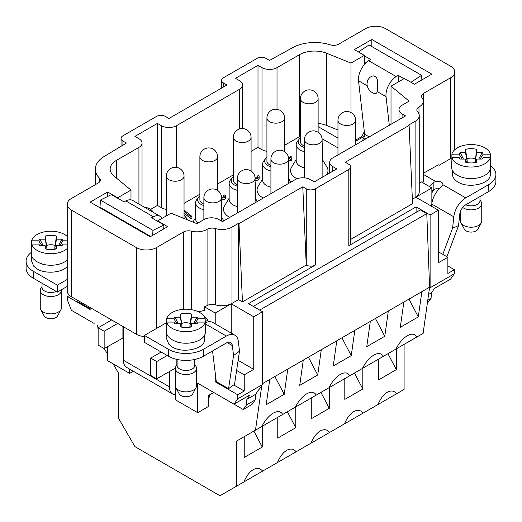 <?xml version="1.0" encoding="UTF-8"?>
<svg xmlns="http://www.w3.org/2000/svg" width="522" height="522" viewBox="0 0 522 522"><rect width="100%" height="100%" fill="white"/><g stroke="black" fill="none" stroke-linecap="round" stroke-linejoin="round"><path stroke-width="0.78" d="M197.818 311.543A14.153 8.169 0 0 0 204.467 310.296L204.467 306.825A14.153 8.169 -0 0 0 207.077 305.605A7.073 4.085 180 0 1 215.429 304.822A14.153 8.169 0 0 0 231.207 303.771A14.153 8.169 -0 0 0 231.983 303.36L238.489 299.602L238.489 223.344L238.985 223.631L302.78 186.804L306.277 188.827A6.368 3.674 0 0 0 315.288 188.827L348.807 169.474A6.368 3.674 0 0 0 350.673 166.87A6.368 3.674 0 0 0 348.807 164.273L345.303 162.251L409.098 125.424L408.596 125.13L415.101 121.378A14.153 8.169 0 0 0 419.244 115.597A14.153 8.169 0 0 0 417.639 111.819A7.073 4.085 180 0 1 416.837 109.933A7.073 4.085 180 0 1 418.99 106.997A14.153 8.169 0 0 0 423.296 101.131A14.153 8.169 0 0 0 422.122 97.875A7.073 4.085 180 0 1 421.535 96.244A7.073 4.085 180 0 1 423.61 93.353L450.623 77.758A14.153 8.169 0 0 0 454.766 71.984A14.153 8.169 0 0 0 450.623 66.203L385.582 28.651A14.153 8.169 0 0 0 365.57 28.651L338.713 44.155A7.073 4.085 180 0 1 330.263 44.833A31.842 18.381 0 0 0 292.229 47.887L269.509 60.428L266.005 58.405A6.368 3.674 0 0 0 257 58.405L223.475 77.758A6.368 3.674 0 0 0 221.609 80.355A6.368 3.674 0 0 0 223.475 82.959L226.979 84.982L168.939 118.487L165.441 116.465A6.368 3.674 0 0 0 156.43 116.465L122.911 135.818A6.368 3.674 0 0 0 121.045 138.421A6.368 3.674 0 0 0 122.911 141.018L126.415 143.041L104.694 156.163A31.842 18.381 0 0 0 95.363 169.161A31.842 18.381 0 0 0 99.402 178.119A7.073 4.085 180 0 1 100.302 180.11A7.073 4.085 180 0 1 98.227 183L71.377 198.504A14.153 8.169 0 0 0 67.234 204.278A14.153 8.169 0 0 0 71.377 210.053L136.418 247.604A14.153 8.169 0 0 0 156.43 247.604L183.444 232.009A7.073 4.085 180 0 1 191.267 231.155A14.153 8.169 0 0 0 207.077 229.347A7.073 4.085 180 0 1 215.429 228.564A14.153 8.169 0 0 0 231.983 227.096L238.489 223.344M364.317 131.603L361.818 136.542L355.652 140.105M423.61 93.353L423.61 173.082L438.363 164.848M421.854 291.661L403.839 302.062L400.289 327.307L418.298 316.906L421.854 291.661L429.606 287.185L426.781 213.622L292.816 290.969M388.329 311.014L370.32 321.415L366.764 346.66L384.779 336.266L388.329 311.014L403.839 302.062M354.81 330.367L336.801 340.768L333.245 366.013L351.254 355.619L354.81 330.367L370.32 321.415M321.291 349.72L303.275 360.121L299.726 385.366L317.735 374.972L321.291 349.72L336.801 340.768M287.766 369.074L269.757 379.474L266.2 404.72L284.216 394.325L287.766 369.074L303.275 360.121M416.099 212.395L416.099 206.882L430.108 214.966L430.108 287.759L429.384 288.796L429.606 287.185M426.781 213.622L420.38 209.929L253.268 306.407M255.186 399.943L246.43 405L243.252 409.522L252.009 404.465L255.186 399.943L255.63 394.299L262.501 384.531L262.501 311.732L248.492 303.647L315.288 265.085L315.288 188.827M430.108 287.759L454.375 273.75L450.616 279.094L434.611 288.34L431.492 292.77L431.048 298.414L427.348 303.236M184.038 211.417L190.941 216.995L191.952 216.415L184.038 210.112M191.952 216.415L191.952 218.144L190.941 218.731L190.941 216.995M184.038 213.152L190.941 218.731M255.082 178.602A3.184 1.84 0 0 0 259.18 176.841A3.184 1.84 0 0 0 258.246 175.536L257.248 176.116A1.768 1.024 180 0 1 257.764 176.841A1.768 1.024 180 0 1 256.85 177.734A1.768 1.024 180 0 1 255.056 177.702M257.248 177.558L257.248 176.116M255.082 180.331A3.184 1.84 0 0 0 259.18 178.57L259.18 176.841M288.549 158.081L290.767 159.36L291.772 158.786L291.772 160.515L291.798 157.07L290.402 156.261L290.369 157.977L288.307 156.783M291.798 157.07L291.772 158.786M290.767 159.36L290.767 161.096L291.772 160.515M288.607 159.849L290.767 161.096M221.563 197.955A3.184 1.84 0 0 0 225.661 196.194A3.184 1.84 0 0 0 224.728 194.889L223.729 195.469A1.768 1.024 180 0 1 224.245 196.194A1.768 1.024 180 0 1 223.331 197.088A1.768 1.024 180 0 1 221.537 197.055M223.729 196.911L223.729 195.469M221.563 199.685A3.184 1.84 0 0 0 225.661 197.923L225.661 196.194M371.821 46.569L371.821 39.483L431.857 74.15L414.351 84.257L404.341 78.483L391.011 86.176L409.144 101.131L402.09 105.203A10.616 6.127 0 0 0 398.984 109.535A10.616 6.127 0 0 0 402.09 113.868L405.594 115.891L332.795 157.918A10.616 6.127 0 0 0 329.689 162.251A10.616 6.127 0 0 0 332.795 166.583L336.801 168.893L314.283 181.891L310.283 179.581A10.616 6.127 0 0 0 295.269 179.581L222.476 221.609L218.972 219.586A10.616 6.127 0 0 0 203.965 219.586L196.911 223.657L171.014 213.191L157.683 220.891L167.692 226.665L150.179 236.773L90.143 202.112L107.649 192.005L107.649 196.468M133.364 371.272L129.665 373.406L129.665 369.139M107.649 346.543L107.649 360.695L129.665 373.406M157.683 220.891L157.683 221.335M67.234 204.278L67.234 290.937A14.153 8.169 0 0 0 71.377 296.718L136.418 334.269A14.153 8.169 0 0 0 144.424 336.579M255.63 394.299L246.873 399.356L249.992 394.926L233.98 404.172L237.732 398.828L262.501 384.531M246.43 405L246.873 399.356M243.252 409.522L213.72 392.472L208.219 395.65L208.219 406.625L197.707 412.693L197.707 383.226L233.98 404.172M175.692 387.304L175.692 399.982L197.707 412.693M238.489 299.602L242.449 301.892L238.985 223.631M242.449 301.892L306.238 265.059M315.288 265.085A6.368 3.674 -0 0 1 306.257 265.072L302.78 186.804M364.317 64.624L364.317 55.371L354.308 49.597L371.821 39.483M112.876 151.432L112.902 150.838M186.237 219.344A11.047 6.375 0 0 0 185.277 216.552L187.144 218.959A13.089 7.556 180 0 1 187.783 219.971M166.348 215.332A11.047 6.375 0 0 0 165.109 216.552A11.047 6.375 0 0 0 165.043 216.637L165.109 216.552M185.277 216.552A11.047 6.375 0 0 0 184.038 215.332M288.607 162.538A13.089 7.556 180 0 1 288.849 163.986L288.849 180.162A13.089 7.556 180 0 1 288.607 181.61M270.918 187.183A13.089 7.556 180 0 1 262.67 180.162L262.67 163.986A13.089 7.556 180 0 1 263.812 160.9L265.672 158.492A11.047 6.375 0 0 0 270.918 166.825M262.67 178.876L258.109 186.419A18.701 10.799 0 0 0 263.31 198.034M288.849 163.986A13.089 7.556 180 0 1 288.607 165.435M270.918 171.007A13.089 7.556 180 0 1 262.67 163.986M266.918 157.272A11.047 6.375 0 0 0 265.672 158.492M270.918 165.37A8.841 5.109 180 0 1 266.918 161.096L266.918 118.05A8.841 5.109 180 0 0 272.373 122.768A8.841 5.109 180 0 0 282.01 121.665A8.841 5.109 180 0 0 284.601 118.05A8.841 8.841 0 0 0 275.76 109.209A8.841 8.841 0 0 0 266.918 118.05M255.082 181.891A13.089 7.556 180 0 1 255.33 183.339L255.33 199.515A13.089 7.556 180 0 1 255.082 200.963M237.399 206.536A13.089 7.556 180 0 1 229.145 199.515L229.145 183.339A13.089 7.556 180 0 1 230.287 180.253L232.153 177.845A11.047 6.375 0 0 0 237.399 186.184M229.145 198.23L224.584 205.772A18.701 10.799 0 0 0 229.784 217.387M255.33 183.339A13.089 7.556 180 0 1 255.082 184.788M237.399 190.36A13.089 7.556 180 0 1 229.145 183.339M233.393 176.625A11.047 6.375 0 0 0 232.153 177.845M237.399 184.723A8.841 5.109 180 0 1 233.393 180.449L233.393 137.41A8.841 5.109 180 0 0 238.854 142.128A8.841 5.109 180 0 0 248.492 141.018A8.841 5.109 180 0 0 251.082 137.41A8.841 8.841 0 0 0 242.241 128.562A8.841 8.841 0 0 0 233.393 137.41M221.563 201.244A13.089 7.556 180 0 1 221.804 202.693L221.804 218.868A13.089 7.556 180 0 1 221.563 220.317M197.877 223.103A13.089 7.556 180 0 1 195.626 218.868L195.626 202.693A13.089 7.556 180 0 1 196.768 199.606L198.634 197.199A11.047 6.375 0 0 0 203.874 205.537M221.804 202.693A13.089 7.556 180 0 1 221.563 204.141M203.874 209.713A13.089 7.556 180 0 1 195.626 202.693M199.874 195.978A11.047 6.375 0 0 0 198.634 197.199M203.874 204.076A8.841 5.109 180 0 1 199.874 199.802L199.874 156.763A8.841 5.109 180 0 0 205.329 161.481A8.841 5.109 180 0 0 214.973 160.371A8.841 5.109 180 0 0 217.563 156.763A8.841 8.841 0 0 0 208.715 147.915A8.841 8.841 0 0 0 199.874 156.763M322.126 143.185A13.089 7.556 180 0 1 322.374 144.633L322.374 160.809A13.089 7.556 180 0 1 322.126 162.257M304.437 167.83A13.089 7.556 180 0 1 296.189 160.809L296.189 144.633A13.089 7.556 180 0 1 297.331 141.547L299.197 139.139A11.047 6.375 0 0 0 304.437 147.472M296.189 159.523L291.628 167.066A18.701 10.799 0 0 0 297.005 178.772M326.498 174.844A18.701 10.799 0 0 0 326.935 167.066L322.374 159.523M322.374 144.633A13.089 7.556 180 0 1 322.126 146.082M304.437 151.654A13.089 7.556 180 0 1 296.189 144.633M300.437 137.919A11.047 6.375 0 0 0 299.197 139.139M304.437 146.016A8.841 5.109 180 0 1 300.437 141.743L300.437 98.697A8.841 5.109 180 0 0 305.899 103.415A8.841 5.109 180 0 0 315.536 102.312A8.841 5.109 180 0 0 318.126 98.697A8.841 8.841 0 0 0 309.278 89.856A8.841 8.841 0 0 0 300.437 98.697M431.048 298.414L427.759 300.313M431.492 292.77L428.588 294.447M447.869 265.952L454.375 269.704L447.869 273.463L447.869 257.287L438.363 262.775L438.363 210.203L415.838 197.192M412.36 199.215L415.101 197.636A14.153 8.169 0 0 0 415.819 197.185A14.153 8.169 0 0 0 419.244 191.861L419.244 115.597M350.673 239.409L412.556 203.678L409.098 125.424M416.099 206.882L348.807 245.732A6.368 3.674 -0 0 0 350.673 243.128L350.673 166.87M430.108 214.966L438.363 210.203M422.892 182.785A14.153 8.169 0 0 0 423.296 180.853L423.296 101.131M419.244 183.111A14.153 8.169 0 0 0 421.11 181.754L431.857 187.959L431.857 203.58M415.851 197.205L431.857 187.959M447.869 257.287L438.363 251.8M454.375 269.704L454.375 273.75M231.22 303.784L253.744 316.789L262.501 311.732M253.744 316.789L253.744 369.361L238.13 360.35M215.221 323.855L215.221 313.037L231.233 303.791L231.233 333.101M236.61 370.444L244.237 374.848L244.237 391.03L233.712 384.949M253.744 369.361L244.237 374.848M244.237 391.03L237.732 394.782L215.221 381.784L216.225 381.204M237.732 398.828L237.732 394.782M215.221 381.784L215.221 372.989M204.467 306.825L215.221 313.037M107.649 211.638L107.649 212.219M107.649 192.005L117.659 197.779L117.659 198.223M117.659 217.413L117.659 218M150.59 209.387L157.435 205.433L157.435 123.401L134.917 136.399L138.924 138.708A10.616 6.127 180 0 1 142.03 143.041A10.616 6.127 180 0 1 138.924 147.374L116.386 160.385A21.226 12.254 180 0 0 110.168 169.05A21.226 12.254 180 0 0 114.005 176.077L130.989 190.08L130.989 199.887M157.435 205.433L161.435 207.743A10.616 6.127 0 0 0 166.348 209.355M251.082 151.367L257.998 147.374L257.998 65.335L235.481 78.339L239.487 80.649A10.616 6.127 180 0 1 242.593 84.982A10.616 6.127 180 0 1 239.487 89.314L176.443 125.711A10.616 6.127 180 0 1 161.435 125.711L157.435 123.401M184.038 203.365L199.874 194.223M217.563 184.012L233.393 174.87M257.998 147.374L261.998 149.684A10.616 6.127 0 0 0 266.918 151.295M284.601 145.299L299.55 136.673L299.55 54.64L277.012 67.651A10.616 6.127 180 0 1 261.998 67.651L257.998 65.335M350.986 112.569L350.986 63.071L326.733 53.264L326.733 125.482L337.962 130.017M337.962 138.082L318.126 126.631M326.733 125.482A21.226 12.254 0 0 0 318.126 123.44M299.55 136.673A21.226 12.254 180 0 1 300.437 136.19M299.55 54.64A21.226 12.254 180 0 1 326.733 53.264M117.659 197.779L130.989 190.08M90.143 307.549L90.143 309.572L67.625 296.568L69.583 295.445M94.13 323.431L71.383 310.296L67.625 300.613L67.625 296.568M208.167 321.859A42.452 24.508 -120 0 0 208.193 321.363L207.756 320.234A15.569 8.985 -60 0 0 205.492 317.754A15.569 8.985 -60 0 0 204.663 317.369M391.011 86.176L391.011 124.308M350.986 63.071L364.317 55.371M322.074 138.728L337.962 147.902M396.694 393.712C394.169 390.704 391.05 390.208 387.331 392.237C383.611 394.508 380.492 398.599 377.967 404.524L404.093 389.438L404.093 344.376L398.554 347.574M429.384 288.796L423.107 333.401L416.791 337.049L416.621 336.736C414.696 333.734 411.617 333.382 407.382 335.692C402.938 338.413 399.108 342.889 395.898 349.107L383.265 356.402L383.096 356.089C381.177 353.087 378.098 352.735 373.863 355.045C369.413 357.772 365.589 362.242 362.372 368.46L349.747 375.755L349.577 375.442C347.652 372.44 344.572 372.095 340.337 374.398C335.894 377.125 332.064 381.595 328.853 387.813L316.221 395.108L316.051 394.795C314.133 391.794 311.053 391.448 306.819 393.751C302.375 396.479 298.545 400.948 295.335 407.173L282.702 414.461L282.532 414.148C280.608 411.147 277.534 410.801 273.3 413.104C268.85 415.832 265.019 420.301 261.809 426.52L236.486 441.142L236.486 486.21L219.971 495.743L134.917 446.636L118.409 418.037L118.409 372.976L113.157 363.873M261.776 385.562L255.493 430.167M97.627 325.447L98.143 329.715M107.649 354.347L104.276 348.494M351.254 355.619L341.917 337.812M236.486 441.142L244.237 436.666L244.237 457.448L262.253 447.047L262.253 426.272L277.763 417.313L277.763 438.095L295.772 427.694L295.772 406.919L311.282 397.96L311.282 418.742L329.291 408.341L320.926 392.394M331.509 386.28L329.291 387.565L329.291 408.341M396.335 348.859L396.335 369.635L378.326 380.036L378.326 359.253L362.816 368.212L362.816 388.988L344.801 399.389L344.801 378.607L329.291 387.565M377.967 404.524L363.168 413.065C360.65 410.057 357.531 409.561 353.812 411.59C350.092 413.861 346.967 417.952 344.448 423.877L329.65 432.418C327.124 429.41 324.005 428.921 320.286 430.944C316.567 433.214 313.448 437.305 310.923 443.23L296.131 451.771C293.605 448.763 290.486 448.274 286.767 450.297C283.048 452.567 279.923 456.659 277.404 462.583L262.605 471.125C260.087 468.117 256.961 467.627 253.242 469.65C249.523 471.921 246.404 476.012 243.885 481.936L236.486 486.21M310.923 443.23L329.65 432.418M344.448 423.877L363.168 413.065M277.404 462.583L296.222 451.719M328.853 387.813L349.747 375.755M362.372 368.46L383.265 356.402M395.898 349.107L416.791 337.049M362.816 368.212L365.035 366.927M295.772 406.919L297.99 405.64M295.335 407.173L316.221 395.108M418.298 316.906L408.961 299.106M396.335 369.635L387.97 353.688M384.779 336.266L375.435 318.459M362.816 388.988L354.445 373.041M317.735 374.972L308.391 357.165M295.772 427.694L287.4 411.747M262.501 383.663L269.757 379.474M292.816 290.963L259.675 310.101M284.216 394.325L274.872 376.519M262.253 447.047L253.881 431.1M264.465 424.986L262.253 426.272M243.885 481.936L262.605 471.125M261.809 426.52L282.702 414.461M366.973 83.644L367.84 79.866L369.778 77.413L371.945 76.153L373.745 75.866L376.329 77.08L377.66 80.584L377.217 91.565A7.217 3.621 -125.8 0 1 373.569 93.216A10.616 10.616 0 0 1 366.973 83.644M369.211 136.894L364.617 134.245L358.523 80.773A15.569 8.985 -60 0 1 368.669 60.676L396.191 76.564A15.569 8.985 120 0 0 386.039 96.661L389.301 125.293M396.191 76.564L398.09 75.305L398.508 81.85M364.617 134.245A4.952 2.858 -60 0 1 363.867 137.717L362.281 140.894M364.317 55.808L370.574 59.423L368.669 60.676M429.528 186.615A15.569 8.985 -60 0 1 433.86 182.302L435.674 181.499A5.305 3.067 180 0 1 442.924 184.351A5.305 3.067 180 0 1 442.884 184.697L441.364 186.778A16.985 9.807 120 0 0 431.798 204.095L431.563 206.275M442.8 254.358L452.6 228.147L458.551 225.615L459.765 214.274A8.489 4.9 -60 0 1 465.715 204.807L488.644 191.567L488.644 184.638A24.762 14.296 -0 0 0 495.9 174.524A24.762 14.296 -0 0 0 490.595 165.683M452.6 228.147L453.814 216.806A16.985 9.807 -60 0 1 465.715 197.877L488.644 184.638M452.496 170.57L452.496 174.381C452.587 177.376 454.434 179.946 458.029 182.093C468.867 189.042 491.117 183.718 490.275 174.381L490.275 169.363M451.882 157.912L439.113 165.285L438.115 164.704M355.652 141.26L364.447 136.177M495.9 174.524L495.9 181.46A24.762 14.296 180 0 1 488.644 191.567M439.544 188.429A5.305 3.067 -0 0 0 436.862 188.246L433.86 189.727L431.857 192.846M446.917 256.739L458.551 225.615M398.09 75.305L403.963 78.698M410.951 82.3L421.58 75.292L369.047 44.964L358.418 51.965M364.317 62.235L365.752 63.064M421.58 75.292L421.874 79.912M433.86 189.727L433.86 182.302M460.521 211.266L460.521 221.08A10.616 6.127 0 0 0 460.991 222.881A10.616 6.127 0 0 0 471.138 227.207A10.616 6.127 0 0 0 481.277 222.881A10.616 6.127 0 0 0 481.747 221.08L481.747 203.743A10.616 6.127 180 0 1 471.138 209.87A10.616 6.127 180 0 1 462.714 207.475M479.979 199.841L481.121 201.668A10.616 6.127 180 0 1 481.747 203.743M481.277 222.881L477.898 229.21A7.073 4.085 180 0 1 471.138 232.094A7.073 4.085 180 0 1 464.371 229.21L460.991 222.881M479.979 196.572L479.979 200.735A8.841 5.109 180 0 1 477.389 204.35A8.841 5.109 180 0 1 471.138 205.844A8.841 5.109 180 0 1 465.754 204.787M466.29 162.375L465.474 159.06L460.123 159.06A12.384 7.151 180 0 1 459.549 158.316A12.384 7.151 180 0 1 459.079 157.429L451.882 157.429L451.882 154.16L459.079 154.16L462.185 159.06M490.386 160.515A19.458 11.236 180 0 1 490.595 162.146A19.458 11.236 180 0 1 490.386 163.784L490.386 157.429L483.189 157.429A12.384 7.151 180 0 1 482.719 158.316A12.384 7.151 180 0 1 482.145 159.06L476.795 159.06L476.795 162.153A12.384 7.151 180 0 1 465.474 162.153L465.474 159.06M459.079 154.16A12.384 7.151 180 0 1 460.123 152.528L463.477 159.06M460.071 159.008L459.079 157.429M460.123 152.528L465.474 152.528L465.474 149.436A12.384 7.151 180 0 1 476.795 149.436L476.795 152.528L482.145 152.528A12.384 7.151 180 0 1 483.189 154.16L490.386 154.16L490.386 157.429A19.458 11.236 0 0 1 471.138 167.027A19.458 11.236 0 0 1 451.882 157.429L451.882 163.784A19.458 11.236 180 0 1 451.68 162.146A19.458 11.236 180 0 1 451.882 160.515M490.386 154.16A19.458 11.236 0 0 0 471.138 144.561A19.458 11.236 0 0 0 451.882 154.16M476.795 149.436L475.046 161.644L476.279 161.161M478.791 159.06L482.145 152.528M475.046 161.644L476.795 152.528M475.288 158.753A8.117 4.685 -0 0 0 466.981 158.753L465.474 149.436M465.474 152.528L467.223 161.644L466.981 158.753M465.996 161.161L467.223 161.644M476.795 159.06L475.979 162.375M483.189 157.429L482.197 159.008M490.595 162.146L490.595 167.347A19.458 11.236 180 0 1 471.138 178.583A19.458 11.236 180 0 1 451.68 167.347L451.68 162.146M480.09 159.06L483.189 154.16M31.405 252.341A24.762 14.296 0 0 0 26.1 261.183A24.762 14.296 0 0 0 33.356 271.296L57.368 285.162L67.234 279.466M31.725 256.021L31.725 261.333L33.721 266.187L37.258 269.045C45.558 274.187 61.87 272.817 67.234 266.501M166.701 322.563L144.424 335.424L168.443 349.29A24.762 14.296 -0 0 0 203.463 349.29L226.391 336.051A16.985 9.807 -60 0 1 234.88 335.209A16.985 9.807 -60 0 1 238.3 341.231L239.507 351.175L233.556 355.515L228.564 388.701L216.271 381.602L212.539 350.98M166.812 334.015L166.812 339.32L168.808 344.181L172.345 347.032C183.183 353.981 205.433 348.657 204.591 339.32L204.591 335.215M147.23 208.852L145.951 208.115M162.231 218.261A15.569 8.985 120 0 0 160.339 216.421A15.569 8.985 120 0 0 153.331 216.774L125.809 200.892A15.569 8.985 -60 0 1 132.816 200.533L146.219 208.271M128.797 223.84L128.738 224.395M125.809 200.892L123.91 201.831L111.401 194.615L100.42 200.056L152.953 230.385L163.934 224.943L151.426 217.72L153.331 216.774M203.463 349.29L203.463 356.219L226.391 342.98A8.489 4.9 -60 0 1 230.639 342.562A8.489 4.9 -60 0 1 232.342 345.571L233.556 355.515M234.88 335.209L212.872 322.498A16.985 9.807 120 0 0 206.712 322.257L205.205 322.655M90.025 307.484L90.143 308.404M169.441 371.527L169.441 386.841A15.569 8.985 120 0 0 172.665 393.966A15.569 8.985 120 0 0 175.692 394.691M172.665 393.966L126.637 367.39A15.569 8.985 -60 0 1 123.414 360.265L123.414 337.734L104.152 348.565L104.152 331.235L117.659 323.431M209.785 394.743L209.785 395.65A7.073 4.085 180 0 1 208.219 398.214M111.656 319.966L98.143 327.77L98.143 345.101L104.152 348.565M98.143 327.77L104.152 331.235M161.187 352.03L150.682 358.099L150.682 375.429L156.685 378.894L175.346 368.121M167.19 355.495L156.685 361.563L150.682 358.099M156.685 361.563L156.685 378.894M33.356 271.296L33.356 278.226L57.368 292.092L67.234 286.395M33.356 278.226A24.762 14.296 180 0 1 26.1 268.119L26.1 261.183M57.368 285.162L57.368 292.092M203.463 356.219A24.762 14.296 180 0 1 168.443 356.219L168.443 349.29M144.424 335.424L144.424 342.354L168.443 356.219M90.143 308.783L77.895 301.709L77.4 300.189M239.507 351.175L234.515 384.362L228.564 388.701M100.42 200.056L99.996 207.214L150.688 236.479M152.953 230.385L152.659 235.344M163.934 224.943L163.693 228.975M61.009 309.539L57.629 315.869A7.073 4.085 180 0 1 50.862 318.753A7.073 4.085 180 0 1 44.102 315.869L40.723 309.539A10.616 6.127 -0 0 0 50.862 313.859A10.616 6.127 -0 0 0 61.009 309.539A10.616 6.127 -0 0 0 61.479 307.732L61.479 290.402A10.616 6.127 180 0 1 50.862 296.529A10.616 6.127 180 0 1 40.253 290.402A10.616 6.127 180 0 1 40.879 288.32L42.021 286.5M40.253 290.402L40.253 307.732A10.616 6.127 -0 0 0 40.723 309.539M61.42 289.756A10.616 6.127 180 0 1 61.479 290.402M56.245 291.446A8.841 5.109 180 0 1 46.954 291.974A8.841 5.109 180 0 1 42.021 287.394L42.021 283.231M196.096 387.533L192.716 393.862A7.073 4.085 180 0 1 185.949 396.746A7.073 4.085 180 0 1 179.19 393.862L175.81 387.533A10.616 6.127 -0 0 0 185.949 391.852A10.616 6.127 -0 0 0 196.096 387.533A10.616 6.127 -0 0 0 196.566 385.725L196.566 368.395A10.616 6.127 180 0 1 185.949 374.522A10.616 6.127 180 0 1 175.34 368.395A10.616 6.127 180 0 1 175.966 366.313L177.108 364.493M175.34 368.395L175.34 385.725A10.616 6.127 -0 0 0 175.81 387.533M194.797 364.493L195.933 366.313A10.616 6.127 180 0 1 196.566 368.395M194.797 359.462L194.797 365.387A8.841 5.109 180 0 1 185.949 370.489A8.841 5.109 180 0 1 177.108 365.387L177.108 359.462M180.808 325.813L182.041 326.296L180.292 314.087A12.384 7.151 180 0 1 191.613 314.087L191.613 317.174L196.964 317.174A12.384 7.151 180 0 1 198.008 318.812L205.205 318.812L205.205 322.081L198.008 322.081L197.016 323.653M191.613 314.087L190.106 323.399A8.117 4.685 0 0 0 181.8 323.399M190.106 323.399L189.858 326.296L191.091 325.813M181.108 327.02L180.292 323.712L174.942 323.712A12.384 7.151 180 0 1 174.368 322.961A12.384 7.151 180 0 1 173.898 322.081L166.701 322.081L166.701 318.812L173.898 318.812L176.997 323.712M198.008 322.081A12.384 7.151 180 0 1 197.538 322.961A12.384 7.151 180 0 1 196.964 323.712L191.613 323.712L191.613 326.805A12.384 7.151 180 0 1 180.292 326.805L180.292 323.712M191.613 323.712L190.798 327.02M193.61 323.712L196.964 317.174M194.902 323.712L198.008 318.812M189.858 326.296L191.613 317.174M173.898 318.812A12.384 7.151 180 0 1 174.942 317.174L180.292 317.174L180.292 314.087M180.292 317.174L182.041 326.296M174.942 317.174L178.296 323.712M174.89 323.653L173.898 322.081M205.205 325.167A19.458 11.236 180 0 1 205.407 326.798A19.458 11.236 180 0 1 205.205 328.429L205.205 322.081A19.458 11.236 -0 0 1 185.949 331.679A19.458 11.236 -0 0 1 166.701 322.081L166.701 328.429A19.458 11.236 180 0 1 166.492 326.798A19.458 11.236 180 0 1 166.701 325.167M205.205 318.812A19.458 11.236 -0 0 0 185.949 309.207A19.458 11.236 -0 0 0 166.701 318.812M168.586 337.062A19.458 11.236 180 0 1 166.492 331.999L166.492 326.798M205.407 326.798L205.407 331.999A19.458 11.236 180 0 1 177.141 342.014M45.721 247.82L46.954 248.302L45.205 236.094A12.384 7.151 180 0 1 56.526 236.094L56.526 239.18L61.877 239.18A12.384 7.151 180 0 1 62.921 240.818L67.234 240.818M56.526 236.094L55.019 245.412A8.117 4.685 0 0 0 46.712 245.412M55.019 245.412L54.777 248.302L56.004 247.82M46.021 249.033L45.205 245.718L39.855 245.718A12.384 7.151 180 0 1 39.281 244.975A12.384 7.151 180 0 1 38.811 244.087L31.614 244.087L31.614 240.818L38.811 240.818L41.91 245.718M67.234 244.087L62.921 244.087A12.384 7.151 180 0 1 62.451 244.975A12.384 7.151 180 0 1 61.877 245.718L56.526 245.718L56.526 248.811A12.384 7.151 180 0 1 45.205 248.811L45.205 245.718M56.526 245.718L55.71 249.033M62.921 244.087L61.929 245.66M58.523 245.718L61.877 239.18M59.815 245.718L62.921 240.818M54.777 248.302L56.526 239.18M38.811 240.818A12.384 7.151 180 0 1 39.855 239.18L45.205 239.18L45.205 236.094M45.205 239.18L46.954 248.302M39.855 239.18L43.209 245.718M39.802 245.66L38.811 244.087M67.234 248.524A19.458 11.236 -0 0 1 46.758 253.431A19.458 11.236 -0 0 1 31.614 244.087L31.614 250.443A19.458 11.236 180 0 1 31.405 248.805A19.458 11.236 180 0 1 31.614 247.174M67.234 236.375A19.458 11.236 -0 0 0 50.862 231.22A19.458 11.236 -0 0 0 31.614 240.818M33.499 259.075A19.458 11.236 180 0 1 31.405 254.005L31.405 248.805M67.234 260.08A19.458 11.236 180 0 1 42.054 264.021M99.402 182.1L99.402 178.119M71.377 296.718L71.377 210.053M136.418 334.269L136.418 247.604M156.43 328.488L156.43 247.604M183.444 309.305L183.444 232.009M191.267 231.155L191.267 309.637M215.429 304.822L215.429 228.564M207.077 305.605L207.077 229.347M231.983 303.36L231.983 227.096M306.277 265.085L306.277 188.827M223.475 87.004L223.475 82.959M122.911 145.064L122.911 141.018M348.807 245.732L348.807 169.474M415.101 197.636L415.101 121.378M418.99 114.057L418.99 106.997M116.386 160.385L116.386 178.041M138.924 147.374L138.924 204.056M161.435 125.711L161.435 207.743M176.443 125.711L176.443 167.36M239.487 89.314L239.487 128.999M261.998 67.651L261.998 149.684M277.012 67.651L277.012 109.3M332.795 166.583L332.795 171.203M402.09 113.868L402.09 117.907M450.623 158.642L450.623 77.758M355.652 144.725L355.652 120.367A8.841 5.109 180 0 1 346.804 125.469A8.841 5.109 180 0 1 337.962 120.367L337.962 154.936M322.126 177.363L322.126 139.72A8.841 5.109 180 0 1 313.285 144.822A8.841 5.109 180 0 1 304.437 139.72L304.437 177.865M255.082 202.784L255.082 178.426A8.841 5.109 180 0 1 246.24 183.529A8.841 5.109 180 0 1 237.399 178.426L237.399 212.996M221.563 221.087L221.563 197.779A8.841 5.109 180 0 1 212.722 202.882A8.841 5.109 180 0 1 203.874 197.779L203.874 219.638M184.038 218.457L184.038 176.116A8.841 5.109 180 0 1 181.447 179.725A8.841 5.109 180 0 1 171.81 180.834A8.841 5.109 180 0 1 166.348 176.116L166.348 215.886M288.607 183.431L288.607 159.073A8.841 5.109 180 0 1 279.759 164.176A8.841 5.109 180 0 1 270.918 159.073L270.918 193.642M367.253 85.81L358.523 80.773M386.039 96.661L377.217 91.565M423.296 174.348L435.674 181.499M442.884 184.697L465.715 197.877M431.857 190.85L433.86 189.695M453.814 216.806L431.798 204.095M363.867 137.717L365.824 138.845M226.391 336.051L205.205 323.816M205.205 321.709L207.756 320.234M123.414 337.734L123.414 326.759M123.414 360.265L169.441 386.841M122.911 326.465L122.911 337.734M176.195 365.955L176.195 359.253M227.174 342.589L232.342 345.571M177.245 341.897C173.513 340.794 170.694 339.163 168.789 337.003M42.158 263.904C38.426 262.801 35.607 261.17 33.702 259.016M221.609 80.355L221.609 88.081M121.045 138.421L121.045 146.14M288.849 178.876L290.826 182.145M255.33 198.23L257.307 201.499M195.626 217.583L192.925 222.052M221.804 217.583L223.781 220.852M142.03 143.041L142.03 205.851M242.593 84.982L242.593 128.569M95.363 169.161L95.363 184.651M329.689 162.251L329.689 172.997M398.984 109.535L398.984 119.708M454.766 71.984L454.766 149.723M251.082 171.02L251.082 137.41M355.652 120.367A8.841 8.841 0 0 0 342.38 112.706A8.841 8.841 0 0 0 337.962 120.367M318.126 132.314L318.126 98.697M322.126 139.72A8.841 8.841 0 0 0 308.861 132.059A8.841 8.841 0 0 0 304.437 139.72M255.082 178.426A8.841 8.841 0 0 0 241.816 170.766A8.841 8.841 0 0 0 237.399 178.426M221.563 197.779A8.841 8.841 0 0 0 208.298 190.119A8.841 8.841 0 0 0 203.874 197.779M184.038 176.116A8.841 8.841 0 0 0 175.196 167.268A8.841 8.841 0 0 0 166.348 176.116M217.563 190.373L217.563 156.763M284.601 151.667L284.601 118.05M288.607 159.073A8.841 8.841 0 0 0 275.342 151.413A8.841 8.841 0 0 0 270.918 159.073M146.943 208.689L160.339 216.421M204.598 317.239L205.492 317.754M153.448 212.447A10.616 10.616 0 0 0 144.718 207.404"/></g></svg>
